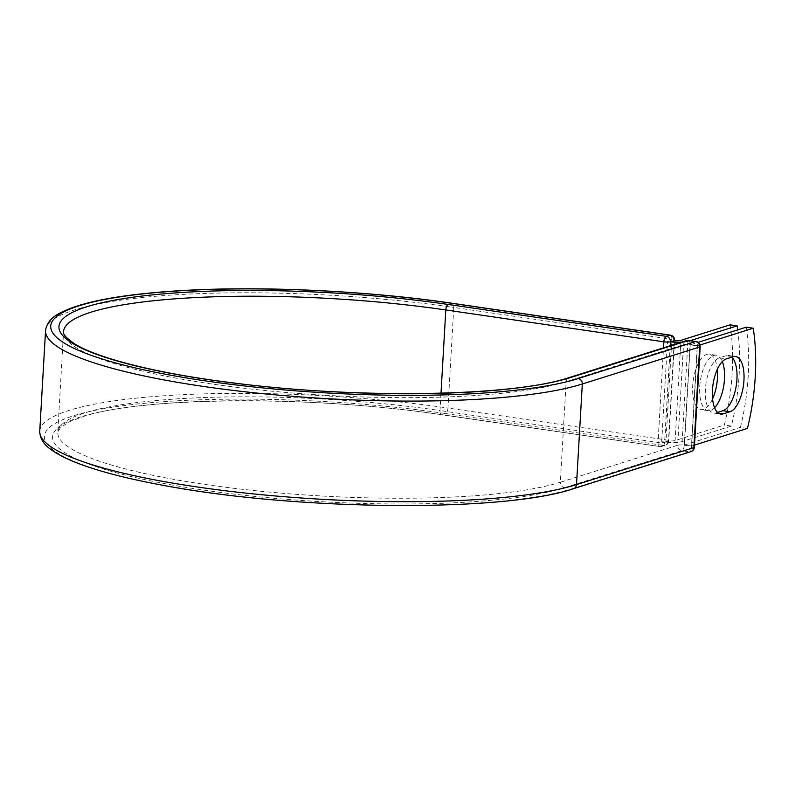 <?xml version="1.0" encoding="UTF-8"?>
<svg xmlns="http://www.w3.org/2000/svg" width="795" height="795" viewBox="0 0 795 795"><rect width="100%" height="100%" fill="white"/><g stroke="black" fill="none" stroke-linecap="round" stroke-linejoin="round"><path stroke-width="0.6" stroke-dasharray="3.98 2.98" d="M731.837 357.154A28.014 11.925 98.3 0 0 728.608 355.484A28.014 11.925 98.3 0 0 726.143 355.703L719.366 357.839A28.014 11.925 98.3 0 0 705.622 386.43A28.014 11.925 98.3 0 0 713.731 413.052A28.014 11.925 98.3 0 0 716.196 412.834L717.527 412.416M712.568 398.921A28.014 11.925 -81.7 0 1 701.031 409.634A28.014 11.925 -81.7 0 1 692.703 385.823A28.014 11.925 -81.7 0 1 709.13 354.202A28.014 11.925 -81.7 0 1 717.309 369.357M714.566 407.736A28.014 11.925 -81.7 0 1 708.057 410.657A28.014 11.925 -81.7 0 1 699.729 386.847A28.014 11.925 -81.7 0 1 716.156 355.226A28.014 11.925 -81.7 0 1 722.327 361.566M737.72 329.865A122.49 52.162 98.3 0 1 731.35 426.06L682.14 441.573A15.284 2.792 -176.7 0 1 664.878 442.099L668.267 441.026A4.899 0.894 3.3 0 0 668.496 440.937L674.269 340.747M690.169 340.667L687.913 341.383A15.284 2.792 -176.7 0 1 681.226 342.257M730.108 324.837A122.49 52.162 -81.7 0 1 724.334 425.037L675.124 440.549A7.443 1.361 -176.7 0 1 668.496 440.937M731.35 426.06L724.334 425.037M661.698 441.702L664.878 442.099A15.284 2.792 -176.7 0 1 661.698 441.702L667.472 341.512A15.284 2.792 3.3 0 0 670.652 341.9M667.472 341.512L670.493 341.949M670.274 345.706L664.709 442.149M690.229 344.831L684.455 445.031L691.471 446.055L697.245 345.855L690.229 344.831L698.09 342.357M747.439 428.416L740.423 427.382A122.49 52.162 -81.7 0 0 746.197 327.192M697.245 345.855L699.978 345M684.455 445.031L740.423 427.382M691.471 446.055L694.492 445.101M726.143 355.703L733.169 356.726M687.913 341.383L682.14 441.573M680.898 340.349L675.124 440.549M670.185 345.736L664.61 442.378L668.267 441.026M573.593 488.637A4.899 4.343 -107.5 0 1 571.844 488.776A278.548 50.84 -176.7 0 1 199.376 491.141A278.548 50.84 -176.7 0 1 73.07 415.904A278.548 50.84 -176.7 0 1 445.538 413.539A4.899 2.087 98.3 0 0 447.973 408.044L666.031 439.903A4.899 2.087 -81.7 0 1 663.587 445.399L659.949 446.542A4.899 2.087 -81.7 0 1 659.512 446.581A4.899 2.087 -81.7 0 1 658.061 442.418L663.507 347.842M445.538 413.539L663.587 445.399A4.899 4.343 72.5 0 0 665.345 445.26L661.698 446.412A4.899 4.343 72.5 0 1 659.949 446.542L441.891 414.682A4.899 2.087 98.3 0 1 441.454 414.722L659.512 446.581A4.899 4.899 0 0 0 661.698 446.412A4.899 4.343 72.5 0 0 664.61 442.378A4.899 0.894 3.3 0 1 658.061 442.418L440.003 410.558A4.899 2.087 98.3 0 0 441.454 414.722C315.367 395.483 143.339 396.556 83.346 416.491L70.129 421.43L60.42 427.611L57.767 432.251A265.401 48.435 -176.7 0 1 440.003 410.558L440.996 393.217M39.75 431.218A283.447 51.735 -176.7 0 1 447.973 408.044L453.776 307.446L671.835 339.306L666.031 439.903A4.899 0.894 3.3 0 1 668.764 440.867L674.528 340.757M670.374 335.142A4.899 2.087 -81.7 0 1 671.835 339.306A4.899 0.894 3.3 0 1 674.558 340.27M45.554 330.621A283.447 51.735 -176.7 0 1 453.776 307.446A4.899 2.087 98.3 0 0 452.315 303.283M569.061 377.615A4.899 4.343 -107.5 0 0 566.149 381.65A265.401 48.435 -176.7 0 1 266.961 390.693A265.401 48.435 -176.7 0 1 63.57 331.654L57.767 432.251A265.401 48.435 -176.7 0 0 261.167 491.29A265.401 48.435 -176.7 0 0 560.346 482.247A4.899 4.343 -107.5 0 0 564.45 487.693A270.3 49.33 -176.7 0 1 203.013 489.998A270.3 49.33 -176.7 0 1 80.454 416.987A270.3 49.33 -176.7 0 1 441.891 414.682M686.423 340.618A4.899 4.343 -107.5 0 0 683.511 344.652L566.149 381.65L560.346 482.247L677.708 445.25A4.899 4.343 -107.5 0 0 681.812 450.695L689.195 451.779A4.899 4.343 -107.5 0 0 690.954 451.64M564.45 487.693L681.812 450.695A4.899 2.087 98.3 0 0 684.256 445.2L690.06 344.603L697.444 345.686L691.64 446.283L684.256 445.2A4.899 0.894 3.3 0 0 677.708 445.25L683.511 344.652A4.899 0.894 3.3 0 1 690.06 344.603A4.899 2.087 98.3 0 0 688.599 340.439M571.844 488.776L689.195 451.779A4.899 2.087 98.3 0 0 691.64 446.283A4.899 0.894 3.3 0 1 694.373 447.247M719.366 357.839L726.382 358.873M716.196 412.834L718.451 413.161M668.257 441.225A4.899 4.343 72.5 0 1 665.345 445.26A4.899 4.899 0 0 0 668.764 440.867A4.899 0.894 3.3 0 1 668.257 441.225M700.166 346.65A4.899 0.894 3.3 0 0 697.444 345.686A4.899 2.087 98.3 0 0 695.983 341.522M728.608 355.484L735.633 356.508M708.057 410.657L701.031 409.634M716.156 355.226L709.13 354.202M713.731 413.052L720.747 414.076"/><path stroke-width="1.19" d="M743.951 380.318A28.014 11.925 98.3 0 0 735.633 356.508A28.014 11.925 98.3 0 0 733.169 356.726L726.382 358.873A28.014 11.925 98.3 0 0 712.648 387.453A28.014 11.925 98.3 0 0 720.747 414.076A28.014 11.925 98.3 0 0 723.212 413.857L729.999 411.721A28.014 11.925 98.3 0 0 743.951 380.318M717.527 412.416L722.973 410.697A28.014 11.925 98.3 0 0 736.935 379.295A28.014 11.925 98.3 0 0 731.837 357.154M717.309 369.357A28.014 11.925 -81.7 0 1 717.458 378.013A28.014 11.925 -81.7 0 1 712.568 398.921M722.327 361.566A28.014 11.925 -81.7 0 1 724.483 379.046A28.014 11.925 -81.7 0 1 714.566 407.736M737.72 329.865A122.49 52.162 98.3 0 0 737.134 325.861L690.169 340.667M737.134 325.861L730.108 324.837L680.898 340.349A7.443 1.361 -176.7 0 1 674.269 340.747A4.899 0.894 -176.7 0 1 674.041 340.826L670.414 341.78L670.185 345.736M681.226 342.257A15.284 2.792 -176.7 0 1 670.652 341.9L674.041 340.826M670.652 341.9L670.274 345.706M699.978 345L753.213 328.216L746.197 327.192L698.09 342.357M753.213 328.216A122.49 52.162 -81.7 0 1 747.439 428.416L694.492 445.101M451.888 303.322L669.947 335.182A4.899 2.087 -81.7 0 1 670.374 335.142L452.315 303.283A4.899 2.087 98.3 0 0 451.888 303.322A278.548 50.84 -176.7 0 0 79.421 305.687A278.548 50.84 -176.7 0 0 205.726 380.924A278.548 50.84 -176.7 0 0 578.194 378.559L695.555 341.562L688.172 340.479A4.899 4.343 -107.5 0 0 686.423 340.618L569.061 377.615C513.182 396.576 356.051 399.16 231.464 382.693C157.668 373.491 97.825 358.406 74.77 343.927C66.452 338.272 62.716 334.178 63.57 331.654A265.401 48.435 -176.7 0 1 445.806 309.961L663.855 341.82A4.899 2.087 -81.7 0 1 666.299 336.325L669.947 335.182A4.899 4.343 72.5 0 1 674.051 340.628A4.899 0.894 3.3 0 0 674.558 340.27A4.899 4.899 0 0 0 670.374 335.142M569.061 377.615A4.899 4.343 -107.5 0 1 570.81 377.476A270.3 49.33 -176.7 0 1 209.373 379.781A270.3 49.33 -176.7 0 1 86.804 306.771A270.3 49.33 -176.7 0 1 448.241 304.465L666.299 336.325A4.899 4.343 72.5 0 1 670.414 341.78A4.899 0.894 3.3 0 1 663.855 341.82L663.507 347.842M448.241 304.465A4.899 2.087 98.3 0 0 445.806 309.961L440.996 393.217M573.593 488.637A4.899 4.343 -107.5 0 0 576.504 484.602A283.447 51.735 -176.7 0 1 256.974 494.261A283.447 51.735 -176.7 0 1 39.75 431.218C39.889 438.641 44.013 445.021 52.142 450.368C57.608 454.213 64.713 457.93 73.458 461.527C95.241 470.431 125.242 478.381 163.462 485.377C296.068 510.648 504.209 512.556 573.593 488.637L690.954 451.64A4.899 4.343 -107.5 0 0 693.866 447.605L699.66 347.008A4.899 4.343 -107.5 0 0 695.555 341.562A4.899 2.087 98.3 0 1 695.983 341.522L688.599 340.439A4.899 2.087 98.3 0 0 688.172 340.479L570.81 377.476M690.954 451.64A4.899 4.899 0 0 0 694.373 447.247A4.899 0.894 3.3 0 1 693.866 447.605L576.504 484.602L582.308 384.005A283.447 51.735 -176.7 0 1 262.777 393.664A283.447 51.735 -176.7 0 1 45.554 330.621L39.75 431.218M694.373 447.247L700.166 346.65A4.899 0.894 3.3 0 1 699.66 347.008L582.308 384.005A4.899 4.343 -107.5 0 0 578.194 378.559M718.451 413.161L723.212 413.857M722.973 410.697L729.999 411.721M452.315 303.283C364.587 290.284 253.913 285.475 172.833 291.149C118.346 294.875 80.702 302.189 59.913 313.101C51.317 317.463 46.527 323.297 45.554 330.621M688.599 340.439A4.899 4.899 0 0 0 686.423 340.618M700.166 346.65A4.899 4.899 0 0 0 695.983 341.522"/></g></svg>
